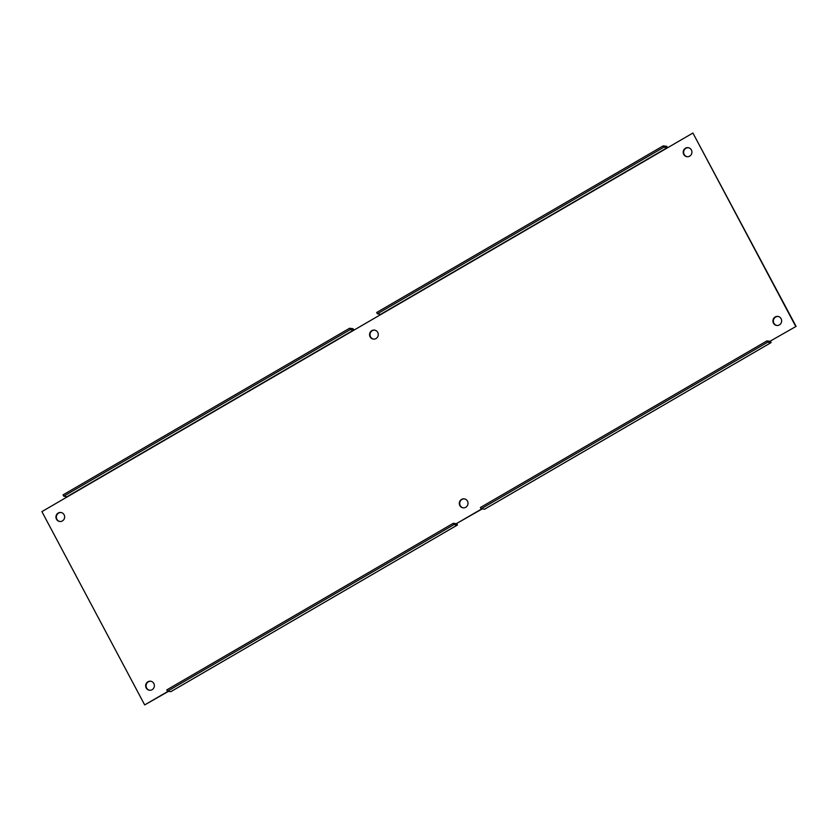 <?xml version="1.0" encoding="UTF-8"?>
<svg xmlns="http://www.w3.org/2000/svg" width="838" height="838" viewBox="0 0 838 838"><rect width="100%" height="100%" fill="white"/><g stroke="black" fill="none" stroke-linecap="round" stroke-linejoin="round"><path stroke-width="1.26" d="M464.409 498.882A4.525 4.347 -83.1 0 0 459.748 502.873A4.525 4.347 -83.1 0 0 463.32 507.87M465.75 507.294A4.525 4.347 96.9 0 1 459.339 502.831A4.525 4.347 96.9 0 1 467.929 502.454A4.525 4.347 96.9 0 1 465.75 507.294M374.68 330.13A4.525 4.347 -83.1 0 0 370.029 334.121A4.525 4.347 -83.1 0 0 373.591 339.107M376.021 338.542A4.525 4.347 96.9 0 1 369.61 334.069A4.525 4.347 96.9 0 1 378.2 333.702A4.525 4.347 96.9 0 1 376.021 338.542M778.041 316.492A4.525 4.347 -83.1 0 0 773.39 320.483A4.525 4.347 -83.1 0 0 776.952 325.469M779.392 324.903A4.525 4.347 96.9 0 1 772.971 320.43A4.525 4.347 96.9 0 1 781.571 320.064A4.525 4.347 96.9 0 1 779.392 324.903M688.312 147.739A4.525 4.347 -83.1 0 0 683.661 151.73A4.525 4.347 -83.1 0 0 687.223 156.716M689.664 156.151A4.525 4.347 96.9 0 1 683.242 151.678A4.525 4.347 96.9 0 1 691.842 151.311A4.525 4.347 96.9 0 1 689.664 156.151M150.777 681.273A4.525 4.347 -83.1 0 0 146.116 685.264A4.525 4.347 -83.1 0 0 149.688 690.261M152.118 689.684A4.525 4.347 96.9 0 1 145.697 685.222A4.525 4.347 96.9 0 1 154.297 684.856A4.525 4.347 96.9 0 1 152.118 689.684M61.048 512.521A4.525 4.347 -83.1 0 0 56.387 516.512A4.525 4.347 -83.1 0 0 59.959 521.508M62.389 520.932A4.525 4.347 96.9 0 1 55.978 516.459A4.525 4.347 96.9 0 1 64.568 516.093A4.525 4.347 96.9 0 1 62.389 520.932M796.1 326.38L770.258 341.118L796.1 326.38L692.911 133.032L667.477 147.823L663.905 147.195L663.204 145.875L376.691 312.49L377.393 313.81L380.965 314.439L353.835 330.214L350.263 329.585L349.561 328.266L352.966 328.674L354.128 330.046M353.835 330.214L67.333 496.829L63.751 496.201L350.263 329.585M663.905 147.195L377.393 313.81M349.561 328.266L63.06 494.881L63.751 496.201M667.771 147.656L666.598 146.283L663.204 145.875M482.122 508.97L456.616 523.509L481.714 508.917M481.096 508.844L767.608 342.229L766.906 340.909L480.394 507.524L481.096 508.844L484.605 509.19M456.343 523.677L453.264 523.3L453.966 524.619L457.359 525.028L170.962 691.58M457.035 523.561L457.359 525.028M692.911 133.032L795.681 326.328M667.477 147.823L380.965 314.439M67.323 496.829L41.9 511.62L144.681 704.915L168.071 691.308M769.975 341.286L766.906 340.909M770.667 341.171L771.065 342.627L767.608 342.229M168.49 691.36L144.681 704.915M453.264 523.3L166.762 689.915L167.453 691.235L453.966 524.619M167.453 691.235L170.858 691.643M667.299 147.603L380.787 314.219M353.657 329.994L67.155 496.609M771.002 342.637L484.49 509.253M771.065 342.627L484.563 509.242M457.433 525.017L170.921 691.633"/></g></svg>
